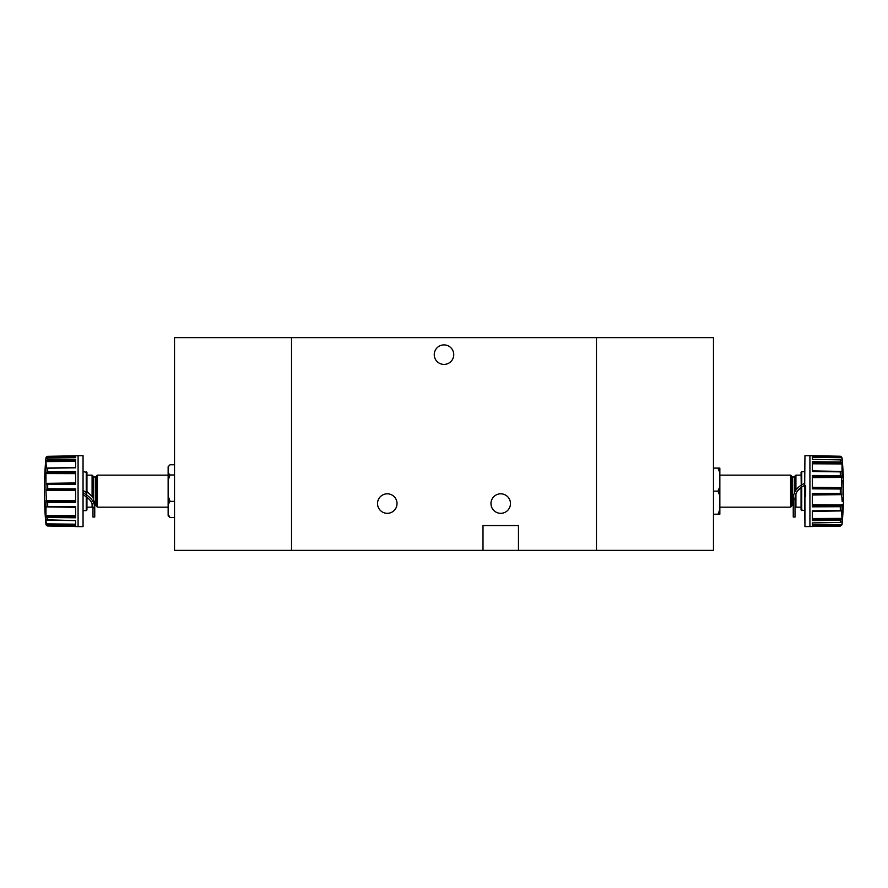 <?xml version="1.0" encoding="UTF-8"?>
<svg xmlns="http://www.w3.org/2000/svg" width="888" height="888" viewBox="0 0 888 888"><rect width="100%" height="100%" fill="white"/><g stroke="black" fill="none" stroke-linecap="round" stroke-linejoin="round"><path stroke-width="1.33" d="M796.791 492.185L795.914 494.117L795.914 507.181L801.054 507.181M795.914 494.117L796.225 493.351M804.95 485.836L805.66 485.836L805.66 496.481L804.595 496.481L804.95 455.699L809.912 455.699L809.923 526.617L809.912 455.699L840.303 456.232L812.398 455.822L812.398 459.396L840.303 459.884L842.035 460.572L842.035 471.273L840.303 471.861L840.303 475.602L812.398 475.502L812.398 488.833L840.437 488.988L841.979 487.679L842.146 480.575M812.398 511.199L841.602 510.689L812.398 510.844L812.398 520.601L840.303 520.268L840.303 522.433L842.135 521.5L841.979 524.608L840.303 526.085L804.95 526.617L804.95 496.481M842.135 522.965L842.168 522.299M812.398 494.361L841.602 493.961L842.157 501.343M841.602 510.689L841.979 518.392L840.303 520.268M842.179 499.678L842.157 497.669M804.595 496.481L804.95 526.617M804.595 485.336L801.054 487.445L801.054 509.901L804.595 510.656M812.398 462.848L841.602 462.926L840.481 462.06L812.398 461.716L812.398 471.473L840.303 471.861M790.586 475.136L791.474 476.012L791.474 506.293L790.586 507.181L790.586 475.136L719.857 475.136M713.475 468.109L717.981 468.109L719.857 472.749L719.857 509.568L717.981 514.208L713.475 514.208M795.026 491.741L795.026 476.012L795.914 475.136L795.914 490.232M717.981 491.153L719.857 486.524L719.857 495.793L717.981 491.153L713.475 491.153M717.981 468.109L719.857 468.109L719.857 472.749M719.857 509.568L719.857 514.208L717.981 514.208M801.753 484.926L801.753 471.706L801.054 472.416L801.231 485.225C795.959 488.444 793.295 493.051 793.25 499.045L793.25 517.038L795.026 517.038L795.026 499.045L793.25 499.045M804.595 483.283L801.231 485.225L802.119 486.768C797.424 489.621 795.06 493.717 795.026 499.045M801.054 487.445L797.424 491.153M840.303 522.433L812.398 522.921L812.398 526.495L840.303 526.018M841.602 493.961L840.303 493.317L812.398 493.484L812.398 506.815L840.303 506.715L842.035 504.373L842.035 511.044M812.398 456.621L841.602 456.943L840.303 456.299M841.602 456.943L842.179 460.428M841.602 462.926L842.035 464.424M812.398 476.656L841.602 476.479L840.303 475.602M841.602 476.479L842.035 495.005M804.95 455.699L804.595 485.836M842.146 459.518L842.035 457.842L840.303 456.232M841.979 524.608L812.398 524.975L812.398 522.921M840.437 526.007L831.601 526.162M812.398 510.889L830.569 510.589M812.398 520.512L831.601 520.368M812.398 493.562L830.591 493.373M812.398 506.715L831.601 506.748M812.398 475.668L840.481 475.613M812.398 475.602L830.591 475.568M840.026 488.999L831.601 488.944M812.398 461.871L840.481 462.06M812.398 461.804L830.591 461.938M840.437 471.85L831.601 471.739M812.398 459.396L812.398 457.342L841.979 457.709M812.398 455.877L830.591 456.132M713.475 550.371L291.53 550.371L291.53 337.629L291.53 550.371L174.525 550.371L174.525 337.629L596.47 337.629L596.47 550.371L596.47 337.629L713.475 337.629L713.475 550.371M92.863 506.415L92.086 507.181L86.946 507.181L86.946 497.302L86.946 509.901L86.247 510.611L86.247 496.792M92.086 507.181L92.086 503.74M45.865 523.387L46.398 525.441L47.564 525.996L75.602 525.896L75.602 520.623L45.965 519.769L45.965 507.392L47.697 506.504L47.697 502.519L75.602 502.541L75.602 488.866L47.697 488.766L45.965 490.664L45.965 474.07L47.697 471.661L47.697 468.231L75.602 467.81L75.602 459.407L47.564 459.795L45.965 462.06L45.832 459.74M75.602 524.986L46.398 524.719L45.921 519.724M83.05 455.699L83.05 526.617L83.05 455.699L78.088 455.699L78.077 504.739L78.088 455.699L75.602 455.744L75.602 457.62L47.564 458.13L45.965 459.107L46.398 456.876L47.564 456.321L75.602 455.822M75.602 483.494L46.398 483.927L47.53 484.471L75.602 484.249L75.602 471.506L47.697 471.661M92.086 496.425L92.974 497.491L92.974 476.012L92.086 475.136L92.086 496.425L86.946 491.497L86.769 492.685L83.405 490.72M174.525 501.354L170.019 501.354L168.143 496.048L168.143 514.285L170.019 517.549L174.525 517.549M97.414 507.181L96.526 506.293L96.526 476.012L97.414 475.136L97.414 507.181L168.143 507.181M86.946 491.497L86.946 475.136L92.086 475.136M174.525 474.969L170.019 474.969L168.143 472.916L168.143 466.822L170.019 464.768L174.525 464.768M168.298 466.211L168.143 466.822L168.298 466.211M168.143 496.048L168.143 480.275L170.019 474.969M170.019 501.354L168.143 504.606M170.019 517.549L168.143 515.495M168.143 514.285L168.298 516.106M168.143 472.916L168.143 480.275M86.946 492.607L86.946 472.416L83.405 471.661M92.974 507.892L92.974 517.038L94.75 517.038L94.75 503.363L94.75 507.892L92.974 507.892C92.852 503.463 90.487 499.678 85.881 496.547A25.885 8.591 -148 0 1 83.405 494.794M94.75 507.892C94.605 502.83 91.941 498.568 86.769 495.127L85.881 496.547M92.974 497.458L94.75 503.363M75.602 516.616L46.398 516.605L47.53 517.493L75.602 517.782L75.602 506.848L47.697 506.504M75.602 526.495L47.697 526.007M75.602 467.61L47.697 468.231M46.398 468.12L45.965 462.06M46.398 524.719L47.697 525.441M47.408 520.135L75.602 520.623L46.398 520.013M46.398 516.605L45.965 515.084M75.602 501.431L46.398 501.676L47.697 502.519M46.398 501.676L45.965 490.664M46.398 483.927L45.965 483.039M45.932 524.153A355.455 355.455 0 0 1 45.932 458.164L45.965 457.842M75.602 484.127L47.53 484.471M75.602 484.182L57.409 484.393M75.602 471.606L56.399 471.617M47.974 488.766L75.602 488.999L47.552 488.777M75.602 489.832L46.387 489.477M75.602 490.565L46.021 490.254M75.602 502.386L47.53 502.497M75.602 502.453L57.409 502.519M75.602 488.955L56.399 488.8M75.602 517.693L57.409 517.604M75.602 506.893L56.399 506.615M47.564 525.43L57.409 525.596M47.974 520.146L56.399 520.29M46.021 457.542L75.602 457.62M47.564 456.321L56.399 456.155M47.53 468.231L57.409 468.087M75.602 459.496L56.399 459.662M86.769 492.685L86.769 495.127A25.885 8.591 -148 0 1 83.405 492.718M453.746 354.645A9.746 9.746 0 0 0 444 344.899A9.746 9.746 0 0 0 434.254 354.645A9.746 9.746 0 0 0 444 364.402A9.746 9.746 0 0 0 453.746 354.645M397.025 503.563A9.746 9.746 0 0 0 387.268 493.817A9.746 9.746 0 0 0 377.522 503.563A9.746 9.746 0 0 0 387.268 513.32A9.746 9.746 0 0 0 397.025 503.563M510.478 503.563A9.746 9.746 0 0 0 500.732 493.817A9.746 9.746 0 0 0 490.975 503.563A9.746 9.746 0 0 0 500.732 513.32A9.746 9.746 0 0 0 510.478 503.563M483.005 550.371L483.005 525.552L518.459 525.552L518.459 550.371M842.035 517.893L842.035 521.744M842.035 524.253L842.035 524.475A355.455 355.455 0 0 0 842.035 457.842M801.753 486.979L801.753 510.611M840.303 488.999L840.303 493.317M840.303 459.884L840.303 462.049M793.25 505.339L792.185 505.339L792.185 476.978L794.316 476.978L794.316 493.317M840.303 506.715L840.303 510.456M842.035 471.273L842.035 477.944M812.398 526.406L840.026 526.018M812.398 525.696L841.602 525.374M812.398 520.446L840.437 520.257M812.398 520.457L840.026 520.268M812.398 519.469L841.602 519.38M812.398 518.525L841.979 518.392M812.398 511.399L841.979 510.9M812.398 510.911L840.437 510.456M840.026 506.715L812.398 506.66L840.437 506.704M812.398 505.649L841.602 505.838M812.398 504.739L841.979 504.872M812.398 495.005L841.979 494.638M812.398 493.617L840.437 493.328M812.398 488.7L840.437 488.988M812.398 487.956L841.602 488.356M812.398 487.312L841.979 487.679M812.398 477.578L841.979 477.444M812.398 471.406L840.004 471.85M812.398 471.117L841.602 471.628M812.398 470.918L841.979 471.417M812.398 463.791L841.979 463.925M812.398 455.91L840.437 456.31M45.965 507.392L45.965 500.277M45.965 524.475L45.965 523.476M47.697 459.784L47.697 458.13M47.697 488.766L47.697 484.482M86.247 492.463L86.247 471.706M93.684 498.834L93.684 476.978L92.974 476.268M94.75 505.339L95.815 505.339L95.815 476.978L96.526 476.268M47.697 520.135L47.697 517.504M83.05 526.617L78.088 526.617L78.077 504.739L78.088 526.617L75.602 526.573M45.965 474.07L45.965 467.965M75.602 473.637L46.021 473.559M75.602 482.95L46.021 483.361M75.602 472.682L46.398 472.571M75.602 471.672L47.564 471.672M75.602 471.65L48.008 471.661M75.602 500.566L46.021 500.754M75.602 507.337L46.398 506.848M75.602 515.651L46.021 515.584M75.602 517.626L47.53 517.493M75.602 524.186L46.021 523.876M75.602 455.888L47.963 456.31M75.602 456.499L46.398 456.876M75.602 467.532L46.021 468.043M75.602 460.484L46.398 460.628M75.602 461.394L46.021 461.594M801.753 471.706L804.595 471.661M790.586 507.181L719.857 507.181M794.316 476.978L795.026 476.268M792.185 476.978L791.474 476.268M801.054 475.136L795.914 475.136M792.185 505.339L791.474 506.049M842.035 524.475L840.303 526.085M795.026 506.293L795.914 507.181M95.815 505.339L96.526 506.049M95.815 476.978L93.684 476.978M97.414 475.136L168.143 475.136M86.247 510.611L83.405 510.656"/></g></svg>
